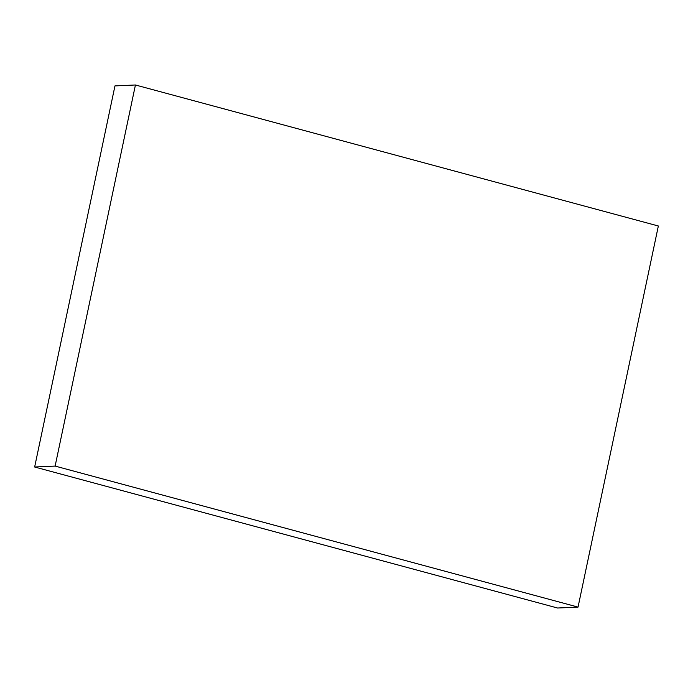 <?xml version="1.0" encoding="UTF-8"?>
<svg xmlns="http://www.w3.org/2000/svg" width="693" height="693" viewBox="0 0 693 693"><rect width="100%" height="100%" fill="white"/><g stroke="black" fill="none" stroke-linecap="round" stroke-linejoin="round"><path stroke-width="1.04" d="M114.96 85.906L135.43 84.988L55.119 466.086L34.65 467.004L114.96 85.906L135.43 84.988L658.35 225.996L135.43 84.988L55.119 466.086L578.04 607.094L557.57 608.012L34.65 467.004L55.119 466.086L578.04 607.094L658.35 225.996L578.04 607.094L557.57 608.012L34.65 467.004L114.96 85.906"/></g></svg>

